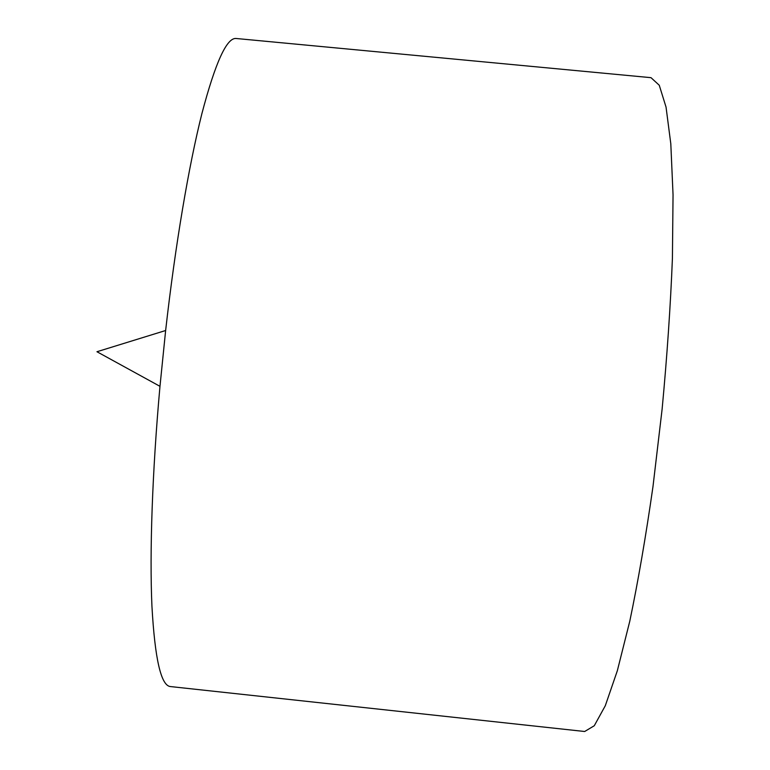 <?xml version="1.0" encoding="UTF-8"?>
<svg xmlns="http://www.w3.org/2000/svg" width="770" height="770" viewBox="0 0 770 770"><rect width="100%" height="100%" fill="white"/><g stroke="black" fill="none" stroke-linecap="round" stroke-linejoin="round"><path stroke-width="1.16" d="M236.236 38.5C226.871 37.297 215.436 62.283 201.942 113.44C188.862 165.261 175.329 244.619 165.637 330.513L159.977 386.328C152.21 472.414 149.534 552.879 151.94 606.269C154.885 659.091 161.065 685.858 170.488 686.571L584.671 731.5L594.276 725.735L605.307 705.705L617.338 670.728L629.793 621.169C638.099 581.369 645.828 536.517 652.979 486.592L662.123 409.082C667.08 356.327 670.506 306.104 672.412 258.412L673.047 194.82L670.805 143.769L666.04 107.088L659.264 85.249L651.006 77.674L236.236 38.5M165.637 330.513L96.953 351.736L159.977 386.328"/></g></svg>
